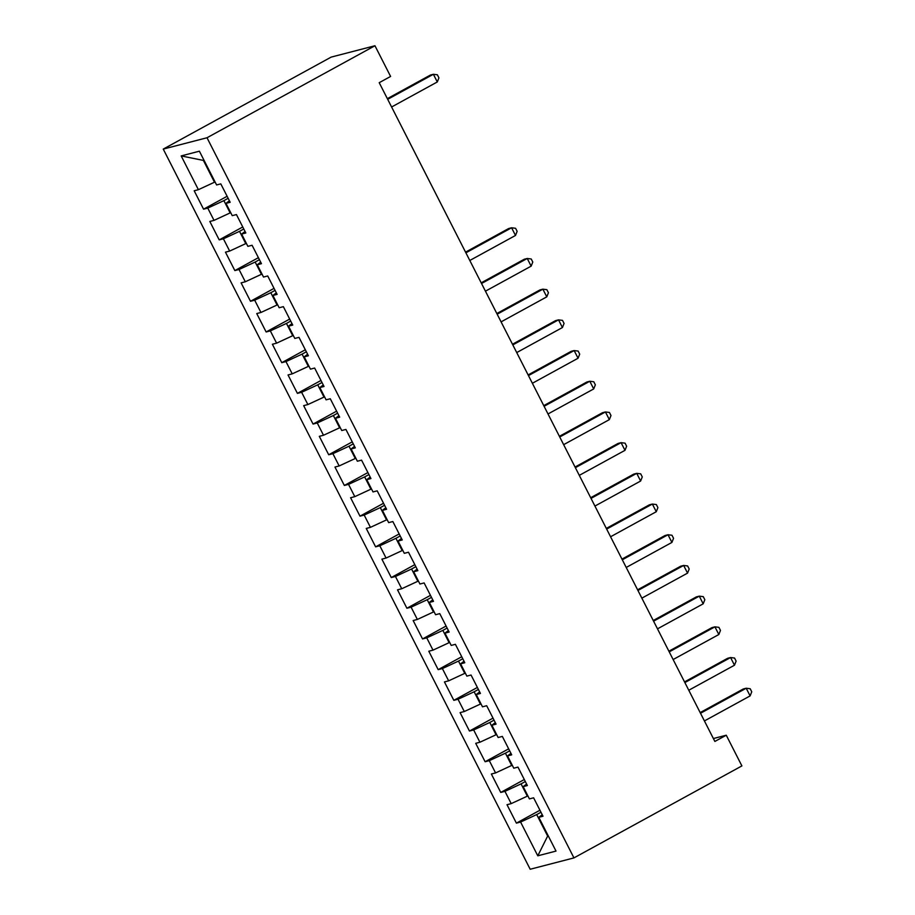<?xml version="1.0" encoding="UTF-8"?>
<svg xmlns="http://www.w3.org/2000/svg" width="915" height="915" viewBox="0 0 915 915"><rect width="100%" height="100%" fill="white"/><g stroke="black" fill="none" stroke-linecap="round" stroke-linejoin="round"><path stroke-width="1.37" d="M163.247 149.088L530.185 869.25L573.945 857.904L207.007 137.753L163.247 149.088L331.196 57.096L374.956 45.75L207.007 137.753M204.171 160.571L181.181 155.916L198.383 189.68L194.186 190.766L203.565 209.18L207.762 208.094L214.019 220.378L209.821 221.464L219.211 239.879L223.409 238.792L229.665 251.076L225.467 252.163L234.846 270.577L239.044 269.49L245.3 281.774L241.103 282.861L250.493 301.275L254.69 300.189L260.947 312.473L256.749 313.559L266.128 331.973L270.337 330.887L276.593 343.159L272.384 344.257L281.774 362.672L285.972 361.585L292.228 373.858L288.031 374.956L297.409 393.37L301.618 392.283L307.875 404.556L303.666 405.642L313.056 424.068L317.253 422.982L323.51 435.254L319.312 436.341L328.702 454.766L332.9 453.68L339.156 465.952L334.959 467.039L344.337 485.465L348.535 484.367L354.791 496.651L350.594 497.737L359.984 516.163L364.181 515.065L370.438 527.349L366.24 528.435L375.619 546.85L379.817 545.763L386.073 558.047L381.875 559.134L391.265 577.548L395.463 576.461L401.719 588.745L397.522 589.832L406.901 608.246L411.098 607.16L417.354 619.444L413.157 620.53L422.547 638.945L426.745 637.858L433.001 650.142L428.803 651.228L438.182 669.643L442.38 668.556L448.636 680.84L444.438 681.927L453.829 700.341L458.026 699.254L464.282 711.527L460.085 712.625L469.464 731.039L473.661 729.953L479.918 742.225L475.72 743.323L485.11 761.738L489.308 760.651L495.564 772.923L491.366 774.01L500.745 792.436L504.943 791.349L511.199 803.622L507.001 804.708L516.392 823.134L539.942 810.232M181.181 155.916L199.39 151.192L216.592 184.956L220.801 183.869L230.18 202.284L225.982 203.37L232.238 215.654L236.436 214.567L245.826 232.982L241.617 234.068L247.874 246.352L252.083 245.266L261.461 263.68L257.264 264.767L263.52 277.051L267.718 275.964L277.108 294.378L272.91 295.465L279.167 307.749L283.364 306.662L292.743 325.077L288.545 326.163L294.802 338.447L298.999 337.361L308.389 355.775L304.192 356.861L310.448 369.145L314.646 368.047L324.024 386.473L319.827 387.56L326.083 399.844L330.281 398.746L339.671 417.171L335.473 418.258L341.73 430.53L345.927 429.444L355.306 447.87L351.108 448.956L357.365 461.229L361.562 460.142L370.952 478.568L366.755 479.654L373.011 491.927L377.209 490.84L386.588 509.255L382.39 510.353L388.646 522.625L392.844 521.539L402.234 539.953L398.036 541.051L404.293 553.323L408.49 552.237L417.869 570.651L413.672 571.738L419.928 584.022L424.125 582.935L433.516 601.349L429.318 602.436L435.574 614.72L439.772 613.633L449.151 632.048L444.953 633.134L451.209 645.418L455.407 644.332L464.797 662.746L460.6 663.832L466.856 676.116L471.053 675.03L480.432 693.444L476.235 694.531L482.491 706.815L486.688 705.728L496.079 724.142L491.881 725.229L498.137 737.513L502.335 736.415L511.714 754.841L507.516 755.927L513.773 768.2L517.97 767.113L527.36 785.539L523.163 786.625L529.419 798.898L533.617 797.811L543.007 816.237L538.798 817.324L556.011 851.087L537.791 855.811L520.589 822.047L516.392 823.134M374.956 45.75L390.602 76.448L379.21 82.682L714.867 741.447L726.258 735.214L713.391 738.542M527.864 795.856L527.326 796.164L521.07 783.881L525.324 781.547M511.199 803.622L527.326 796.164M504.943 791.349L521.07 783.881M538.798 817.324L542.24 814.739M512.228 765.169L511.679 765.466L505.423 753.182L509.689 750.849M495.564 772.923L511.679 765.466M489.308 760.651L505.423 753.182M523.163 786.625L526.594 784.041M496.582 734.471L496.044 734.768L489.788 722.484L494.043 720.151M479.918 742.225L496.044 734.768M473.661 729.953L489.788 722.484M507.516 755.927L510.959 753.342M480.947 703.772L480.398 704.07L474.142 691.786L478.408 689.452M464.282 711.527L480.398 704.07M458.026 699.254L474.142 691.786M491.881 725.229L495.312 722.644M465.3 673.074L464.751 673.371L458.495 661.087L462.761 658.754M448.636 680.84L464.751 673.371M442.38 668.556L458.495 661.087M476.235 694.531L479.677 691.946M449.665 642.376L449.116 642.673L442.86 630.389L447.126 628.056M433.001 650.142L449.116 642.673M426.745 637.858L442.86 630.389M460.6 663.832L464.031 661.248M434.019 611.678L433.47 611.975L427.214 599.702L431.48 597.358M417.354 619.444L433.47 611.975M411.098 607.16L427.214 599.702M444.953 633.134L448.396 630.549M418.384 580.979L417.835 581.277L411.578 569.004L415.845 566.659M401.719 588.745L417.835 581.277M395.463 576.461L411.578 569.004M429.318 602.436L432.749 599.851M402.737 550.281L402.188 550.578L395.932 538.306L400.198 535.973M386.073 558.047L402.188 550.578M379.817 545.763L395.932 538.306M413.672 571.738L417.114 569.153M387.102 519.583L386.553 519.88L380.297 507.608L384.563 505.274M370.438 527.349L386.553 519.88M364.181 515.065L380.297 507.608M398.036 541.051L401.468 538.455M371.456 488.885L370.907 489.182L364.65 476.909L368.917 474.576M354.791 496.651L370.907 489.182M348.535 484.367L364.65 476.909M382.39 510.353L385.833 507.756M355.821 458.186L355.272 458.495L349.015 446.211L353.281 443.878M339.156 465.952L355.272 458.495M332.9 453.68L349.015 446.211M366.755 479.654L370.186 477.07M340.174 427.488L339.625 427.797L333.369 415.513L337.635 413.18M323.51 435.254L339.625 427.797M317.253 422.982L333.369 415.513M351.108 448.956L354.551 446.371M324.539 396.801L323.99 397.099L317.734 384.815L321.988 382.481M307.875 404.556L323.99 397.099M301.618 392.283L317.734 384.815M335.473 418.258L338.905 415.673M308.893 366.103L308.344 366.4L302.087 354.116L306.353 351.783M292.228 373.858L308.344 366.4M285.972 361.585L302.087 354.116M319.827 387.56L323.258 384.975M293.257 335.405L292.709 335.702L286.452 323.418L290.707 321.085M276.593 343.159L292.709 335.702M270.337 330.887L286.452 323.418M304.192 356.861L307.623 354.277M277.611 304.706L277.062 305.004L270.806 292.72L275.072 290.387M260.947 312.473L277.062 305.004M254.69 300.189L270.806 292.72M288.545 326.163L291.976 323.578M261.976 274.008L261.427 274.306L255.171 262.033L259.425 259.688M245.3 281.774L261.427 274.306M239.044 269.49L255.171 262.033M272.91 295.465L276.341 292.88M246.329 243.31L245.78 243.607L239.524 231.335L243.79 228.99M229.665 251.076L245.78 243.607M223.409 238.792L239.524 231.335M257.264 264.767L260.695 262.182M230.683 212.612L230.145 212.909L223.889 200.637L228.144 198.303M214.019 220.378L230.145 212.909M207.762 208.094L223.889 200.637M241.617 234.068L245.06 231.484M215.048 181.913L214.499 182.211L203.553 160.731M198.383 189.68L214.499 182.211M225.982 203.37L229.413 200.785M573.945 857.904L741.893 765.912L726.258 735.214M548.199 835.772L547.65 836.07L548.268 835.91M540.971 812.245L536.705 814.579L547.65 836.07L537.791 855.811M520.589 822.047L536.705 814.579M203.565 209.18L227.126 196.279M219.211 239.879L242.761 226.977M234.846 270.577L258.407 257.675M250.493 301.275L274.043 288.374M266.128 331.973L289.689 319.072M281.774 362.672L305.324 349.77M297.409 393.37L320.971 380.468M313.056 424.068L336.606 411.167M328.702 454.766L352.252 441.865M344.337 485.465L367.887 472.563M359.984 516.163L383.534 503.261M375.619 546.85L399.169 533.948M391.265 577.548L414.815 564.647M406.901 608.246L430.45 595.345M422.547 638.945L446.097 626.043M438.182 669.643L461.732 656.741M453.829 700.341L477.378 687.439M469.464 731.039L493.013 718.138M485.11 761.738L508.66 748.836M500.745 792.436L524.306 779.534M387.685 99.323L433.39 74.287L437.301 81.961L391.597 106.998M387.342 98.66L430.427 75.053L433.39 74.287L437.37 74.79L438.937 77.867L437.301 81.961M465.895 252.803L511.588 227.778L515.5 235.452L469.807 260.478M465.552 252.14L508.637 228.544L511.588 227.778L515.58 228.281L517.147 231.346L515.5 235.452M481.53 283.501L527.234 258.476L531.146 266.151L485.442 291.176M481.199 282.838L524.272 259.242L527.234 258.476L531.215 258.979L532.782 262.045L531.146 266.151M497.177 314.2L542.87 289.174L546.781 296.849L501.088 321.874M496.834 313.536L539.919 289.941L542.87 289.174L546.861 289.678L548.428 292.743L546.781 296.849M512.812 344.898L558.516 319.861L562.428 327.536L516.723 352.572M512.48 344.234L555.554 320.639L558.516 319.861L562.496 320.376L564.063 323.441L562.428 327.536M528.458 375.596L574.151 350.559L578.063 358.234L532.37 383.271M528.115 374.933L571.2 351.326L574.151 350.559L578.143 351.074L579.71 354.139L578.063 358.234M544.093 406.294L589.798 381.258L593.709 388.932L548.005 413.969M543.762 405.631L586.835 382.024L589.798 381.258L593.789 381.761L595.345 384.838L593.709 388.932M559.74 436.993L605.433 411.956L609.344 419.63L563.651 444.667M559.397 436.329L602.482 412.722L605.433 411.956L609.424 412.459L610.991 415.536L609.344 419.63M575.375 467.691L621.079 442.654L624.991 450.329L579.287 475.365M575.043 467.027L618.117 443.42L621.079 442.654L625.071 443.157L626.626 446.234L624.991 450.329M591.021 498.389L636.726 473.352L640.626 481.027L594.933 506.064M590.678 497.714L633.763 474.119L636.726 473.352L640.706 473.856L642.273 476.932L640.626 481.027M606.656 529.087L652.361 504.051L656.272 511.725L610.568 536.762M606.325 528.413L649.41 504.817L652.361 504.051L656.352 504.554L657.908 507.631L656.272 511.725M622.303 559.786L668.007 534.749L671.907 542.423L626.215 567.46M621.96 559.111L665.045 535.515L668.007 534.749L671.987 535.252L673.554 538.317L671.907 542.423M637.938 590.472L683.642 565.447L687.554 573.122L641.85 598.147M637.606 589.809L680.691 566.213L683.642 565.447L687.634 565.95L689.189 569.016L687.554 573.122M653.585 621.171L699.289 596.145L703.189 603.82L657.496 628.845M653.241 620.507L696.326 596.912L699.289 596.145L703.269 596.649L704.836 599.714L703.189 603.82M669.231 651.869L714.924 626.844L718.835 634.518L673.131 659.543M668.888 651.206L711.973 627.61L714.924 626.844L718.915 627.347L720.471 630.412L718.835 634.518M684.866 682.567L730.57 657.542L734.482 665.216L688.778 690.242M684.523 681.904L727.608 658.308L730.57 657.542L734.551 658.045L736.118 661.11L734.482 665.216M700.513 713.265L746.205 688.229L750.117 695.903L704.413 720.94M700.169 712.602L743.255 688.995L746.205 688.229L750.197 688.743L751.753 691.809L750.117 695.903"/></g></svg>
